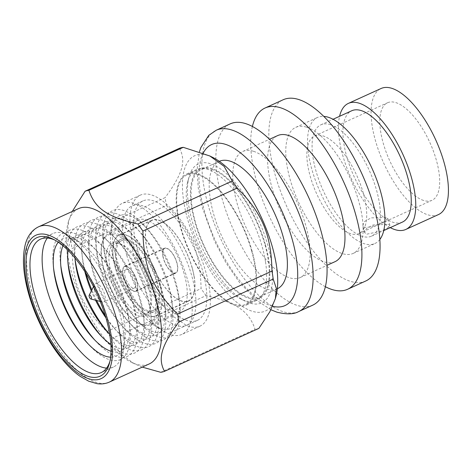 <?xml version="1.0" encoding="UTF-8"?>
<svg xmlns="http://www.w3.org/2000/svg" width="472" height="472" viewBox="0 0 472 472"><rect width="100%" height="100%" fill="white"/><g stroke="black" fill="none" stroke-linecap="round" stroke-linejoin="round"><path stroke-width="0.35" stroke-dasharray="2.36 1.77" d="M306.564 127.186A69.266 28.485 65.5 0 1 355.038 189.921A69.266 28.485 65.5 0 1 353.15 253.423A69.266 28.485 65.5 0 1 342.33 253.594A69.266 28.485 65.5 0 1 293.855 190.859A69.266 28.485 65.5 0 1 295.743 127.351A69.266 28.485 65.5 0 1 306.564 127.186M379.836 239.493A69.266 28.485 65.5 0 1 374.927 243.505A69.266 28.485 65.5 0 1 364.113 243.676A69.266 28.485 65.5 0 1 315.632 180.941A69.266 28.485 65.5 0 1 317.52 117.434A69.266 28.485 65.5 0 1 323.768 116.372M330.435 124.667A61.159 25.152 65.5 0 1 373.234 180.056A61.159 25.152 65.5 0 1 371.57 236.13A61.159 25.152 65.5 0 1 362.018 236.277A61.159 25.152 65.5 0 1 319.214 180.888A61.159 25.152 65.5 0 1 320.883 124.814A61.159 25.152 65.5 0 1 330.435 124.667M388.249 224.33L389.907 225.474L387.648 227.941L380.916 231.174L366.473 234.248L364.667 232.613L366.478 228.554L373.081 224.955L388.249 224.33M402.427 222.082A61.159 25.152 65.5 0 1 392.875 222.229A61.159 25.152 65.5 0 1 350.071 166.84A61.159 25.152 65.5 0 1 351.734 110.761M386.302 217.439L371.098 217.875L364.478 221.51L362.708 225.687L364.52 227.357L370.797 226.979L378.916 224.106L385.642 220.908L387.949 218.542L386.302 217.439M438.453 214.583A69.266 28.485 65.5 0 1 427.638 214.748A69.266 28.485 65.5 0 1 379.158 152.019A69.266 28.485 65.5 0 1 381.046 88.512M423.591 200.458A53.601 22.042 65.5 0 1 386.078 151.907A53.601 22.042 65.5 0 1 387.536 102.76A53.601 22.042 65.5 0 1 395.908 102.63A53.601 22.042 65.5 0 1 433.426 151.182A53.601 22.042 65.5 0 1 431.963 200.329A53.601 22.042 65.5 0 1 423.591 200.458M350.631 233.681A53.601 22.042 65.5 0 1 313.113 185.136A53.601 22.042 65.5 0 1 314.576 135.983A53.601 22.042 65.5 0 1 322.948 135.859A53.601 22.042 65.5 0 1 360.461 184.404A53.601 22.042 65.5 0 1 359.003 233.552A53.601 22.042 65.5 0 1 350.631 233.681M365.717 281.023A99.586 40.958 65.5 0 1 350.159 281.265A99.586 40.958 65.5 0 1 280.462 191.066A99.586 40.958 65.5 0 1 283.176 99.757M253.57 151.317A69.266 28.485 65.5 0 1 302.045 214.046A69.266 28.485 65.5 0 1 300.162 277.554A69.266 28.485 65.5 0 1 289.342 277.719A69.266 28.485 65.5 0 1 240.867 214.99A69.266 28.485 65.5 0 1 242.755 151.482A69.266 28.485 65.5 0 1 253.57 151.317M335.002 261.689A69.266 28.485 65.5 0 1 324.181 261.854A69.266 28.485 65.5 0 1 275.707 199.125A69.266 28.485 65.5 0 1 277.595 135.617M312.729 305.154A99.586 40.958 65.5 0 1 297.171 305.39A99.586 40.958 65.5 0 1 227.475 215.197A99.586 40.958 65.5 0 1 230.188 123.888M277.335 288.77A70.015 28.792 65.5 0 1 277.312 288.781A70.015 28.792 65.5 0 1 266.373 288.952A70.015 28.792 65.5 0 1 217.374 225.539A70.015 28.792 65.5 0 1 219.279 161.347A70.015 28.792 65.5 0 1 219.309 161.335M212.07 169.442A70.015 28.792 65.5 0 1 261.069 232.855A70.015 28.792 65.5 0 1 259.157 297.047A70.015 28.792 65.5 0 1 248.225 297.218A70.015 28.792 65.5 0 1 199.225 233.805A70.015 28.792 65.5 0 1 201.131 169.613A70.015 28.792 65.5 0 1 212.07 169.442M265.352 244.496A71.107 29.24 -114.5 0 0 200.677 168.616A71.107 29.24 -114.5 0 0 194.942 222.165A71.107 29.24 -114.5 0 0 259.612 298.044A71.107 29.24 -114.5 0 0 265.352 244.496M251.588 250.762A71.107 29.24 -114.5 0 0 186.912 174.882A71.107 29.24 -114.5 0 0 181.177 228.43A71.107 29.24 -114.5 0 0 245.847 304.31A71.107 29.24 -114.5 0 0 251.588 250.762M131.086 233.746A71.98 29.6 -114.5 0 0 172.492 315.892L186.334 325.42A71.98 29.6 -114.5 0 0 200.004 326.152A71.98 29.6 -114.5 0 0 209.255 287.536A71.98 29.6 -114.5 0 0 180.092 219.238A71.98 29.6 -114.5 0 0 140.343 195.131A71.98 29.6 -114.5 0 0 131.086 233.746M137.671 250.331A65.638 26.992 65.5 0 1 142.969 200.907A65.638 26.992 65.5 0 1 202.671 270.946A65.638 26.992 65.5 0 1 197.373 320.376A65.638 26.992 65.5 0 1 137.671 250.331M172.492 315.892L154.338 324.158A71.98 29.6 65.5 0 1 112.938 242.006A71.98 29.6 65.5 0 1 112.383 220.265A71.98 29.6 65.5 0 1 122.189 203.397A71.98 29.6 65.5 0 1 161.943 227.504A71.98 29.6 65.5 0 1 191.107 295.802A71.98 29.6 65.5 0 1 181.85 334.412A71.98 29.6 65.5 0 1 168.179 333.686L186.334 325.42M178.634 295.23A61.915 25.464 65.5 0 1 179.136 299.012A61.915 25.464 65.5 0 1 154.191 325.279A61.915 25.464 65.5 0 1 111.398 248.956A61.915 25.464 65.5 0 1 110.92 230.259A61.915 25.464 65.5 0 1 147.117 228.69A61.915 25.464 65.5 0 1 178.634 295.23M154.338 324.158L161.766 330.134L168.179 333.686M126.785 255.293A65.638 26.992 65.5 0 1 132.077 205.863A65.638 26.992 65.5 0 1 191.779 275.908A65.638 26.992 65.5 0 1 186.481 325.332A65.638 26.992 65.5 0 1 126.785 255.293M184.086 273.465A50.103 20.603 -114.5 0 0 138.52 219.999A50.103 20.603 -114.5 0 0 134.473 257.73A50.103 20.603 -114.5 0 0 180.044 311.196A50.103 20.603 -114.5 0 0 184.086 273.465M265.518 261.913A71.98 29.6 65.5 0 1 256.267 300.528A71.98 29.6 65.5 0 1 240.903 299.018A71.98 29.6 65.5 0 1 187.355 208.123A71.98 29.6 65.5 0 1 187.661 182.092A71.98 29.6 65.5 0 1 196.606 169.507A71.98 29.6 65.5 0 1 236.36 193.62A71.98 29.6 65.5 0 1 265.518 261.913M177.295 212.701A71.98 29.6 -114.5 0 0 206.459 280.999A71.98 29.6 -114.5 0 0 246.213 305.107A71.98 29.6 -114.5 0 0 255.464 266.491A71.98 29.6 -114.5 0 0 226.3 198.199A71.98 29.6 -114.5 0 0 186.552 174.085A71.98 29.6 -114.5 0 0 177.295 212.701M70.788 240.578A98.453 40.492 -114.5 0 0 71.337 244.514A98.453 40.492 -114.5 0 0 72.009 248.532L166.392 205.556A98.453 40.492 65.5 0 1 165.719 201.538A98.453 40.492 65.5 0 1 165.165 197.603L70.788 240.578L67.655 231.286L68.582 221.061L72.245 211.474M179.466 148.273C186.334 161.129 182.711 173.625 165.165 197.603M276.031 296.109A85.326 35.093 65.5 0 1 229.333 295.466A85.326 35.093 65.5 0 1 183.738 201.485A85.326 35.093 65.5 0 1 212.919 157.5M166.392 205.556C191.543 231.003 200.329 252.036 201.072 288.593L106.69 331.574C81.538 306.127 72.753 285.094 72.009 248.532M106.69 331.574A98.453 40.492 -114.5 0 0 111.722 338.589L206.099 295.614C236.59 302.641 248.998 311.178 255.081 329.32L160.698 372.296M142.261 367.11L134.107 363.641L119.835 353.251L111.722 338.589M78.547 208.606A85.326 35.093 -114.5 0 0 67.939 223.516A85.326 35.093 -114.5 0 0 67.579 254.378A85.326 35.093 -114.5 0 0 131.057 362.124A85.326 35.093 -114.5 0 0 149.27 363.918M206.099 295.614A98.453 40.492 65.5 0 1 201.072 288.593M258.886 328.376A98.453 40.492 65.5 0 1 255.081 329.32M271.524 261.895A76.358 31.4 -114.5 0 0 230.719 177.797A76.358 31.4 -114.5 0 0 188.93 177.218A76.358 31.4 -114.5 0 0 188.605 204.836A76.358 31.4 -114.5 0 0 245.41 301.254A76.358 31.4 -114.5 0 0 271.524 261.895M179.112 299.632A69.355 28.521 65.5 0 1 179.673 303.868A69.355 28.521 65.5 0 1 139.104 322.341A69.355 28.521 65.5 0 1 103.793 247.8A69.355 28.521 65.5 0 1 103.232 243.57A69.355 28.521 65.5 0 1 143.801 225.097A69.355 28.521 65.5 0 1 179.112 299.632M104.271 252.201A61.915 25.464 65.5 0 1 103.769 248.425A61.915 25.464 65.5 0 1 139.989 231.929A61.915 25.464 65.5 0 1 171.507 298.475A61.915 25.464 65.5 0 1 172.009 302.257A61.915 25.464 65.5 0 1 135.788 318.748A61.915 25.464 65.5 0 1 104.271 252.201M171.985 302.877A69.355 28.521 65.5 0 1 172.545 307.113A69.355 28.521 65.5 0 1 131.977 325.586A69.355 28.521 65.5 0 1 96.671 251.045A69.355 28.521 65.5 0 1 96.105 246.815A69.355 28.521 65.5 0 1 136.679 228.342A69.355 28.521 65.5 0 1 171.985 302.877M97.144 255.446A61.915 25.464 65.5 0 1 96.642 251.67A61.915 25.464 65.5 0 1 132.862 235.174A61.915 25.464 65.5 0 1 164.386 301.72A61.915 25.464 65.5 0 1 164.881 305.496A61.915 25.464 65.5 0 1 128.667 321.993A61.915 25.464 65.5 0 1 97.144 255.446M164.858 306.121A69.355 28.521 65.5 0 1 165.418 310.358A69.355 28.521 65.5 0 1 124.85 328.831A69.355 28.521 65.5 0 1 89.544 254.29A69.355 28.521 65.5 0 1 88.984 250.06A69.355 28.521 65.5 0 1 129.552 231.587A69.355 28.521 65.5 0 1 164.858 306.121M90.022 258.691A61.915 25.464 65.5 0 1 89.521 254.915A61.915 25.464 65.5 0 1 125.735 238.419A61.915 25.464 65.5 0 1 157.259 304.965A61.915 25.464 65.5 0 1 157.76 308.741A61.915 25.464 65.5 0 1 121.54 325.237A61.915 25.464 65.5 0 1 90.022 258.691M85.933 273.247A69.355 28.521 65.5 0 1 82.417 257.535A69.355 28.521 65.5 0 1 81.857 253.305A69.355 28.521 65.5 0 1 122.425 234.826A69.355 28.521 65.5 0 1 157.731 309.366A69.355 28.521 65.5 0 1 158.297 313.597A69.355 28.521 65.5 0 1 117.723 332.076A69.355 28.521 65.5 0 1 105.356 315.904M96.601 300.481A69.355 28.521 65.5 0 1 91.816 289.979M84.836 271.524A61.915 25.464 65.5 0 1 82.895 261.936A61.915 25.464 65.5 0 1 82.394 258.16A61.915 25.464 65.5 0 1 118.614 241.664A61.915 25.464 65.5 0 1 150.131 308.21A61.915 25.464 65.5 0 1 150.633 311.986A61.915 25.464 65.5 0 1 114.413 328.482A61.915 25.464 65.5 0 1 105.934 317.857M75.042 259.075A69.355 28.521 65.5 0 1 74.729 256.55A69.355 28.521 65.5 0 1 115.298 238.071A69.355 28.521 65.5 0 1 150.609 312.611A69.355 28.521 65.5 0 1 151.17 316.842A69.355 28.521 65.5 0 1 110.601 335.321A69.355 28.521 65.5 0 1 108.902 333.421M95.515 300.204A61.915 25.464 65.5 0 1 91.314 290.976M74.959 257.954A61.915 25.464 65.5 0 1 111.486 244.909A61.915 25.464 65.5 0 1 143.004 311.455A61.915 25.464 65.5 0 1 143.506 315.231A61.915 25.464 65.5 0 1 109.687 334.217M67.921 262.32A69.355 28.521 65.5 0 1 67.602 259.795A69.355 28.521 65.5 0 1 108.176 241.316A69.355 28.521 65.5 0 1 143.482 315.856A69.355 28.521 65.5 0 1 144.043 320.087A69.355 28.521 65.5 0 1 103.474 338.56A69.355 28.521 65.5 0 1 101.775 336.666M68.074 250.39A61.915 25.464 65.5 0 1 104.359 248.154A61.915 25.464 65.5 0 1 135.883 314.7A61.915 25.464 65.5 0 1 136.384 318.476A61.915 25.464 65.5 0 1 110.873 344.377M60.794 265.565A69.355 28.521 65.5 0 1 60.481 263.034A69.355 28.521 65.5 0 1 101.049 244.561A69.355 28.521 65.5 0 1 136.355 319.101A69.355 28.521 65.5 0 1 136.915 323.332A69.355 28.521 65.5 0 1 96.347 341.805A69.355 28.521 65.5 0 1 94.648 339.911M62.977 245.747A61.915 25.464 65.5 0 1 97.232 251.399A61.915 25.464 65.5 0 1 128.756 317.945A61.915 25.464 65.5 0 1 129.257 321.721A61.915 25.464 65.5 0 1 111.032 351.274M53.548 267.931A69.355 28.521 65.5 0 1 53.354 266.279A69.355 28.521 65.5 0 1 93.922 247.806A69.355 28.521 65.5 0 1 129.234 322.346A69.355 28.521 65.5 0 1 129.794 326.577A69.355 28.521 65.5 0 1 89.22 345.05A69.355 28.521 65.5 0 1 88.111 343.822M58.268 242.195A64.434 26.497 65.5 0 1 79.668 242.154A64.434 26.497 65.5 0 1 124.201 321.579A64.434 26.497 65.5 0 1 124.696 341.044A64.434 26.497 65.5 0 1 110.619 357.156M47.353 238.035A73.296 30.143 65.5 0 1 52.675 233.605A73.296 30.143 65.5 0 1 72.192 237.351A73.296 30.143 65.5 0 1 122.85 327.698A73.296 30.143 65.5 0 1 123.41 349.835A73.296 30.143 65.5 0 1 113.427 367.015A73.296 30.143 65.5 0 1 106.589 368.125M54.717 240.012A73.296 30.143 65.5 0 1 56.162 240.685A73.296 30.143 65.5 0 1 110.684 333.232A73.296 30.143 65.5 0 1 110.371 359.741A73.296 30.143 65.5 0 1 109.935 361.269M104.524 271.365A50.103 20.603 65.5 0 1 102.341 242.396A50.103 20.603 65.5 0 1 108.572 233.64A50.103 20.603 65.5 0 1 154.143 287.106A50.103 20.603 65.5 0 1 150.096 324.83A50.103 20.603 65.5 0 1 139.405 323.78A50.103 20.603 65.5 0 1 104.524 271.365M152.692 287.342A49.011 20.154 65.5 0 1 138.278 323.22A49.011 20.154 65.5 0 1 104.159 271.955A49.011 20.154 65.5 0 1 102.023 243.611A49.011 20.154 65.5 0 1 125.499 240.82A49.011 20.154 65.5 0 1 152.692 287.342M148.143 285.902A39.819 16.378 65.5 0 1 144.928 315.886A39.819 16.378 65.5 0 1 108.707 273.394A39.819 16.378 65.5 0 1 111.923 243.41A39.819 16.378 65.5 0 1 148.143 285.902M157.217 281.772A39.819 16.378 65.5 0 1 154.002 311.756A39.819 16.378 65.5 0 1 117.788 269.264A39.819 16.378 65.5 0 1 120.997 239.274A39.819 16.378 65.5 0 1 157.217 281.772M158.167 289.041A38.291 15.747 65.5 0 1 153.37 310.364A38.291 15.747 65.5 0 1 132.473 297.867A38.291 15.747 65.5 0 1 116.838 261.99A38.291 15.747 65.5 0 1 121.634 240.673A38.291 15.747 65.5 0 1 142.532 253.163A38.291 15.747 65.5 0 1 158.167 289.041M109.575 265.299A38.291 15.747 65.5 0 1 114.371 243.977A38.291 15.747 65.5 0 1 135.269 256.467A38.291 15.747 65.5 0 1 150.904 292.345A38.291 15.747 65.5 0 1 146.108 313.668A38.291 15.747 65.5 0 1 125.21 301.177A38.291 15.747 65.5 0 1 109.575 265.299M137.623 283.654A13.676 5.623 65.5 0 1 135.906 291.265A13.676 5.623 65.5 0 1 128.443 286.805A13.676 5.623 65.5 0 1 122.862 273.99A13.676 5.623 65.5 0 1 124.573 266.379A13.676 5.623 65.5 0 1 132.036 270.839A13.676 5.623 65.5 0 1 137.623 283.654M162.793 255.812A13.676 5.623 -114.5 0 0 168.374 268.621A13.676 5.623 -114.5 0 0 175.838 273.087A13.676 5.623 -114.5 0 0 177.549 265.47A13.676 5.623 -114.5 0 0 171.967 252.656A13.676 5.623 -114.5 0 0 164.504 248.195A13.676 5.623 -114.5 0 0 162.793 255.812M176.782 262.733A13.346 5.487 -114.5 0 0 164.639 248.496A13.346 5.487 -114.5 0 0 163.566 258.544A13.346 5.487 -114.5 0 0 175.702 272.786A13.346 5.487 -114.5 0 0 176.782 262.733M94.66 291.177A10.065 4.142 65.5 0 1 94.494 284.604A10.065 4.142 65.5 0 1 95.474 283.595A10.065 4.142 65.5 0 1 104.625 294.333A10.065 4.142 65.5 0 1 103.81 301.915A10.065 4.142 65.5 0 1 102.412 301.986A10.065 4.142 65.5 0 1 94.66 291.177M125.257 277.241A10.065 4.142 65.5 0 1 126.071 269.665A10.065 4.142 65.5 0 1 135.222 280.403A10.065 4.142 65.5 0 1 134.414 287.979A10.065 4.142 65.5 0 1 125.257 277.241M136.85 280.917A13.346 5.487 65.5 0 1 135.771 290.97A13.346 5.487 65.5 0 1 123.635 276.728A13.346 5.487 65.5 0 1 124.708 266.674A13.346 5.487 65.5 0 1 136.85 280.917M325.361 286.71A99.586 40.958 65.5 0 1 269.022 215.627A99.586 40.958 65.5 0 1 252.39 126.461M390.255 227.622A69.266 28.485 65.5 0 1 351.156 178.227A69.266 28.485 65.5 0 1 339.569 116.301M192.163 267.612A44.415 18.266 -114.5 0 0 151.766 220.218A44.415 18.266 -114.5 0 0 148.178 253.665A44.415 18.266 -114.5 0 0 188.576 301.059A44.415 18.266 -114.5 0 0 192.163 267.612M115.51 268.544A44.415 18.266 65.5 0 1 119.097 235.097A44.415 18.266 65.5 0 1 159.489 282.492A44.415 18.266 65.5 0 1 155.907 315.939A44.415 18.266 65.5 0 1 115.51 268.544M161.353 291.13A44.197 18.178 65.5 0 1 155.819 315.738A44.197 18.178 65.5 0 1 131.694 301.319A44.197 18.178 65.5 0 1 113.652 259.907A44.197 18.178 65.5 0 1 119.186 235.292A44.197 18.178 65.5 0 1 143.305 249.712A44.197 18.178 65.5 0 1 161.353 291.13M194.022 276.25A44.197 18.178 -114.5 0 0 175.973 234.838A44.197 18.178 -114.5 0 0 151.854 220.418A44.197 18.178 -114.5 0 0 146.32 245.027A44.197 18.178 -114.5 0 0 164.368 286.439A44.197 18.178 -114.5 0 0 188.487 300.859A44.197 18.178 -114.5 0 0 194.022 276.25M203.225 153.087A88.47 36.385 -114.5 0 0 214.406 238.413A88.47 36.385 -114.5 0 0 271.14 305.797A88.47 36.385 -114.5 0 0 272.633 306.228M298.788 311.502A99.586 40.958 65.5 0 1 283.229 311.738A99.586 40.958 65.5 0 1 213.533 221.545A99.586 40.958 65.5 0 1 216.247 130.231M109.339 382.096A85.326 35.093 65.5 0 1 85.108 376.727A85.326 35.093 65.5 0 1 27.647 272.562A85.326 35.093 65.5 0 1 38.615 226.784M353.15 253.423L374.927 243.505M371.57 236.13L383.742 230.59M364.661 232.619L362.697 225.687M314.576 135.983L387.536 102.76M300.162 277.554L326.943 265.358M277.312 288.781L259.157 297.047M200.677 168.616L186.912 174.882M259.612 298.044L245.847 304.31M200.004 326.152L181.85 334.412M154.191 325.279L161.76 330.14M142.969 200.907L132.077 205.863M197.373 320.376L186.481 325.332M256.267 300.528L246.213 305.107M196.606 169.507L186.552 174.085M131.057 362.124L134.107 363.641M67.939 223.516L68.582 221.061M187.661 182.092L188.93 177.218M110.92 230.259L112.383 220.265M179.136 299.012L179.673 303.868M103.769 248.425L103.232 243.57M172.009 302.257L172.545 307.113M96.642 251.67L96.105 246.815M164.881 305.496L165.418 310.358M89.521 254.915L88.984 250.06M157.76 308.741L158.297 313.597M82.394 258.16L81.857 253.305M150.633 311.986L151.17 316.842M75.266 261.405L74.729 256.55M143.506 315.231L144.043 320.087M68.139 264.65L67.602 259.795M136.384 318.476L136.915 323.332M61.018 267.895L60.481 263.034M129.257 321.721L129.794 326.577M53.708 269.494L53.354 266.279M124.696 341.044L123.41 349.835M113.427 367.015L101.268 372.55M110.371 359.741L109.545 362.909M56.162 240.685L53.23 239.227M52.675 233.605L40.515 239.145M79.668 242.154L72.192 237.351M87.031 342.678L89.22 345.05M97.232 251.399L93.922 247.806M93.037 338.217L96.347 341.805M104.359 248.154L101.049 244.561M100.164 334.972L103.474 338.56M111.486 244.909L108.176 241.316M107.291 331.727L110.601 335.321M118.614 241.664L115.298 238.071M114.413 328.482L117.723 332.076M125.735 238.419L122.425 234.826M121.54 325.237L124.85 328.831M132.862 235.174L129.552 231.587M128.667 321.993L131.977 325.586M139.989 231.929L136.679 228.342M135.788 318.748L139.104 322.341M147.117 228.69L143.801 225.097M140.343 195.131L122.189 203.397M240.903 299.018L245.41 301.254M138.52 219.999L108.572 233.64M138.278 323.22L139.405 323.78M154.002 311.756L144.928 315.886M120.997 239.274L111.923 243.41M102.023 243.611L102.341 242.396M180.044 311.196L150.096 324.83M121.634 240.673L114.371 243.977M175.838 273.087L135.906 291.265M164.504 248.195L124.573 266.379M153.37 310.364L146.108 313.668M93.491 286.616L94.494 284.604M100.235 301.425L102.412 301.986M126.071 269.665L95.474 283.595M134.414 287.979L103.81 301.915M175.702 272.786L135.771 290.97M164.639 248.496L124.708 266.674M219.279 161.347L201.131 169.613M242.755 151.482L269.536 139.287M359.003 233.552L431.963 200.329M389.919 225.468L387.96 218.542M320.883 124.814L333.049 119.274M295.743 127.351L317.52 117.434M270.922 309.762L256.196 299.938L239.251 282.097L225.988 262.821L214.512 241.044L202.405 207.792L198.287 188.116L197.007 170.115L199.455 151.718M151.766 220.218L119.097 235.097M188.576 301.059L155.907 315.939M151.854 220.418L119.186 235.292M188.487 300.859L155.819 315.738"/><path stroke-width="0.71" d="M323.768 116.372A69.266 28.485 65.5 0 1 328.341 117.268A69.266 28.485 65.5 0 1 374.078 173.065A69.266 28.485 65.5 0 1 379.836 239.493M333.049 119.274L351.734 110.761A61.159 25.152 65.5 0 1 361.286 110.613A61.159 25.152 65.5 0 1 404.091 166.008A61.159 25.152 65.5 0 1 402.427 222.082L383.742 230.59M339.569 116.301A69.266 28.485 65.5 0 1 348.377 103.386A69.266 28.485 65.5 0 1 359.198 103.22A69.266 28.485 65.5 0 1 407.672 165.949A69.266 28.485 65.5 0 1 405.784 229.457A69.266 28.485 65.5 0 1 394.964 229.622A69.266 28.485 65.5 0 1 390.255 227.622M348.377 103.386L381.046 88.512A69.266 28.485 65.5 0 1 391.866 88.341A69.266 28.485 65.5 0 1 440.341 151.075A69.266 28.485 65.5 0 1 438.453 214.583L405.784 229.457M252.39 126.461A99.586 40.958 65.5 0 1 265.028 108.023A99.586 40.958 65.5 0 1 280.58 107.781A99.586 40.958 65.5 0 1 350.277 197.975A99.586 40.958 65.5 0 1 347.569 289.289A99.586 40.958 65.5 0 1 332.011 289.525A99.586 40.958 65.5 0 1 325.361 286.71M265.028 108.023L283.176 99.757A99.586 40.958 65.5 0 1 298.729 99.515A99.586 40.958 65.5 0 1 368.431 189.714A99.586 40.958 65.5 0 1 365.717 281.023L347.569 289.289M269.536 139.287L277.595 135.617A69.266 28.485 65.5 0 1 288.41 135.452A69.266 28.485 65.5 0 1 336.884 198.181A69.266 28.485 65.5 0 1 335.002 261.689L326.943 265.358M245.741 123.646A99.586 40.958 65.5 0 1 315.438 213.84A99.586 40.958 65.5 0 1 312.729 305.154L298.788 311.502A99.586 40.958 65.5 0 0 301.502 220.188A99.586 40.958 65.5 0 0 231.799 129.995A99.586 40.958 65.5 0 0 216.247 130.231L230.188 123.888A99.586 40.958 65.5 0 1 245.741 123.646M219.309 161.335A70.015 28.792 65.5 0 1 230.218 161.176A70.015 28.792 65.5 0 1 279.206 224.56A70.015 28.792 65.5 0 1 277.335 288.77M88.889 190.31A98.453 40.492 -114.5 0 0 85.09 191.248L179.466 148.273A98.453 40.492 65.5 0 1 183.272 147.329L88.889 190.31C94.972 208.447 107.38 216.99 137.871 224.011L232.253 181.036L224.141 166.374L209.863 155.99L183.272 147.329M232.253 181.036A98.453 40.492 65.5 0 1 237.28 188.057L142.898 231.032C143.641 267.589 152.427 288.622 177.578 314.069L271.96 271.093C271.217 234.537 262.432 213.497 237.28 188.057M271.96 271.093A98.453 40.492 65.5 0 1 272.633 275.111A98.453 40.492 65.5 0 1 273.188 279.046L178.805 322.028C161.265 346 157.642 358.496 164.504 371.358L258.886 328.376L269.872 311.726L275.388 298.564L276.315 288.345L273.188 279.046M209.863 155.99L212.919 157.5A85.326 35.093 65.5 0 1 276.397 265.246A85.326 35.093 65.5 0 1 276.031 296.109L275.388 298.564M164.504 371.358A98.453 40.492 -114.5 0 1 160.698 372.296L142.261 367.11M178.805 322.028A98.453 40.492 -114.5 0 0 178.251 318.087A98.453 40.492 -114.5 0 0 177.578 314.069M109.339 382.096L149.27 363.918A85.326 35.093 -114.5 0 0 160.238 318.14A85.326 35.093 -114.5 0 0 125.664 237.18A85.326 35.093 -114.5 0 0 78.547 208.606L38.615 226.784A85.326 35.093 65.5 0 1 62.847 232.153A85.326 35.093 65.5 0 1 120.307 336.324A85.326 35.093 65.5 0 1 109.339 382.096C105.563 383.801 101.439 384.32 96.961 383.659L88.683 381.187L80.529 376.573C60.628 363.239 39.335 329.645 29.618 297.112C23.246 275.884 21.818 258.302 25.329 244.36C26.987 237.882 30.875 230.483 38.615 226.784M72.245 211.474L85.09 191.248M142.898 231.032A98.453 40.492 -114.5 0 0 137.871 224.011M105.356 315.904A69.355 28.521 65.5 0 1 96.601 300.481M91.816 289.979A69.355 28.521 65.5 0 1 85.933 273.247M108.902 333.421A69.355 28.521 65.5 0 1 75.29 260.78A69.355 28.521 65.5 0 1 75.042 259.075M105.934 317.857A61.915 25.464 65.5 0 1 95.515 300.204M91.314 290.976A61.915 25.464 65.5 0 1 84.836 271.524M109.687 334.217A61.915 25.464 65.5 0 1 107.291 331.727A61.915 25.464 65.5 0 1 75.768 265.181A61.915 25.464 65.5 0 1 75.266 261.405A61.915 25.464 65.5 0 1 74.959 257.954M101.775 336.666A69.355 28.521 65.5 0 1 68.169 264.025A69.355 28.521 65.5 0 1 67.921 262.32M110.873 344.377A61.915 25.464 65.5 0 1 100.164 334.972A61.915 25.464 65.5 0 1 68.641 268.426A61.915 25.464 65.5 0 1 68.139 264.65A61.915 25.464 65.5 0 1 68.074 250.39M94.648 339.911A69.355 28.521 65.5 0 1 61.041 267.27A69.355 28.521 65.5 0 1 60.794 265.565M111.032 351.274A61.915 25.464 65.5 0 1 93.037 338.217A61.915 25.464 65.5 0 1 61.519 271.671A61.915 25.464 65.5 0 1 61.018 267.895A61.915 25.464 65.5 0 1 62.977 245.747M88.111 343.822A69.355 28.521 65.5 0 1 53.914 270.515A69.355 28.521 65.5 0 1 53.548 267.931M110.619 357.156A64.434 26.497 65.5 0 1 87.031 342.678A64.434 26.497 65.5 0 1 54.233 273.424A64.434 26.497 65.5 0 1 53.708 269.494A64.434 26.497 65.5 0 1 58.268 242.195M106.589 368.125A73.296 30.143 65.5 0 1 43.253 272.922A73.296 30.143 65.5 0 1 47.353 238.035M109.935 361.269A73.296 30.143 65.5 0 1 101.268 372.55A73.296 30.143 65.5 0 1 60.788 348.006A73.296 30.143 65.5 0 1 31.093 278.462A73.296 30.143 65.5 0 1 40.515 239.145A73.296 30.143 65.5 0 1 54.717 240.012M109.87 335.374A76.139 31.311 65.5 0 1 109.545 362.909A76.139 31.311 65.5 0 1 67.879 362.331A76.139 31.311 65.5 0 1 27.193 278.474A76.139 31.311 65.5 0 1 53.23 239.227A76.139 31.311 65.5 0 1 109.87 335.374M91.397 297.348A2.189 0.903 65.5 0 1 90.913 299.012A2.189 0.903 65.5 0 1 89.226 296.658A2.189 0.903 65.5 0 1 89.19 295.23A2.189 0.903 65.5 0 1 90.27 295.354A2.189 0.903 65.5 0 1 91.397 297.348M272.633 306.228A88.47 36.385 -114.5 0 0 291.702 237.569A88.47 36.385 -114.5 0 0 225.451 144.332A88.47 36.385 -114.5 0 0 203.225 153.087M58.257 240.195A78.765 32.391 65.5 0 1 111.298 336.353A78.765 32.391 65.5 0 1 78.806 373.647A78.765 32.391 65.5 0 1 25.765 277.495A78.765 32.391 65.5 0 1 58.257 240.195M270.922 309.762L276.999 312.193C286.734 314.576 293.997 314.346 298.788 311.502M89.19 295.23L93.491 286.616M90.913 299.012L100.235 301.425M199.455 151.718L200.877 147.524L208.766 135.346L216.247 130.231"/></g></svg>
